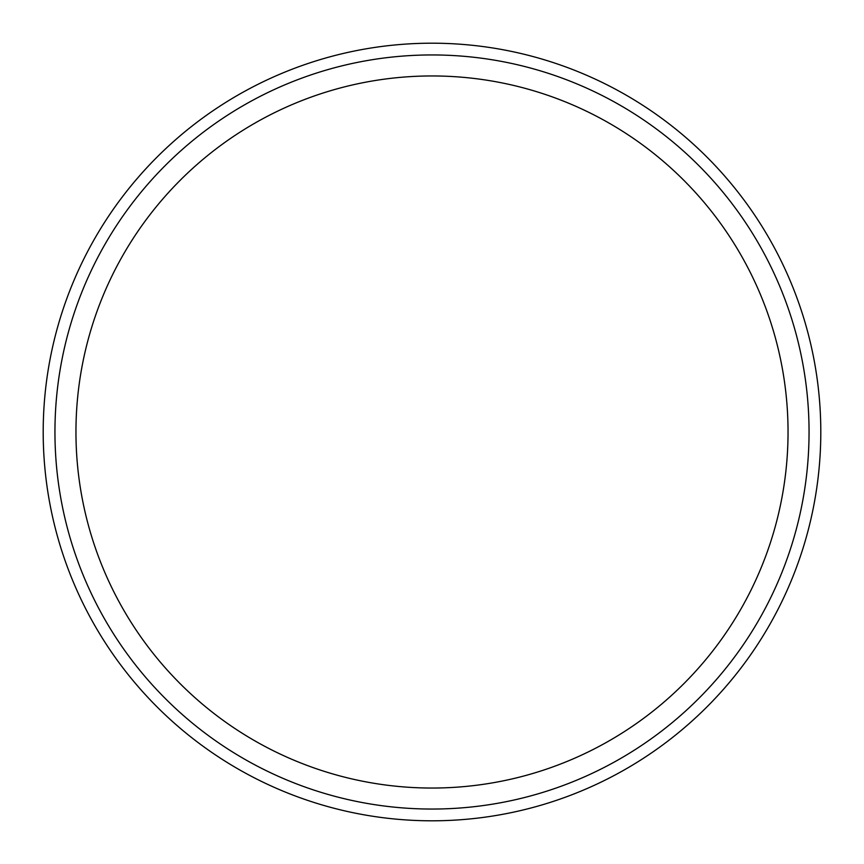 <?xml version="1.0" encoding="UTF-8"?>
<svg xmlns="http://www.w3.org/2000/svg" width="864" height="864" viewBox="0 0 864 864"><rect width="100%" height="100%" fill="white"/><g stroke="black" fill="none" stroke-linecap="round" stroke-linejoin="round"><path stroke-width="1.3" d="M432 809.05A377.05 377.05 0 0 1 105.462 243.475A377.05 377.05 0 0 1 758.538 243.475A377.05 377.05 0 0 1 432 809.05M432 788.044A356.044 356.044 0 0 1 123.66 253.973A356.044 356.044 0 0 1 740.34 253.973A356.044 356.044 0 0 1 432 788.044M432 820.8A388.8 388.8 0 0 1 95.288 237.6A388.8 388.8 0 0 1 768.712 237.6A388.8 388.8 0 0 1 432 820.8"/></g></svg>
